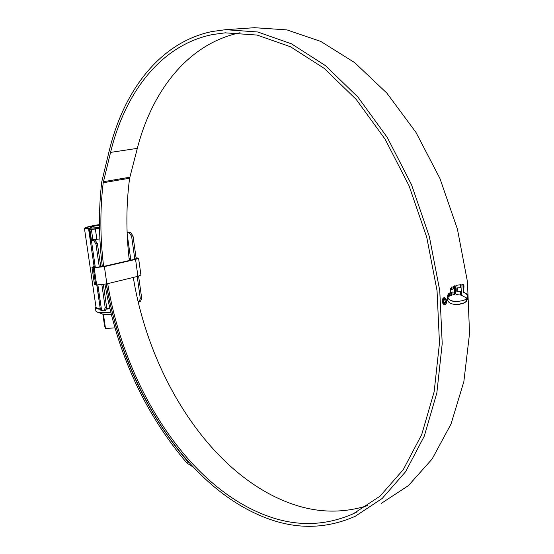 <?xml version="1.0" encoding="UTF-8"?>
<svg xmlns="http://www.w3.org/2000/svg" width="554" height="554" viewBox="0 0 554 554"><rect width="100%" height="100%" fill="white"/><g stroke="black" fill="none" stroke-linecap="round" stroke-linejoin="round"><path stroke-width="0.83" d="M99.464 224.737C91.098 226.08 86.673 227.23 86.182 228.179L92.843 229.107L99.519 228.13M99.464 224.564C90.039 226.067 85.032 227.348 84.45 228.421L89.866 229.37L91.382 239.75L90.814 239.626L89.298 229.259M96.784 284.978L100.295 309.021L96.071 307.65M97.885 285.012L101.611 310.559L104.131 310.801L105.191 307.657L106.645 307.276L103.349 284.534M100.8 266.973L97.407 243.573L95.932 243.885L93.487 240.332L91.362 240.256L95.302 267.284M105.191 307.657L101.867 284.735M99.311 267.173L95.932 243.885M138.154 301.591L139.179 301.632L140.3 298.544L137.219 276.474M101.611 310.559L100.454 310.081L97.005 285.539M99.893 238.906L92.885 239.806L91.375 229.404L89.866 229.37M91.375 229.404L95.371 229.017L96.881 239.425M99.519 228.317L95.371 229.017M92.885 239.806L91.382 239.75M134.816 259.244L131.617 236.281L129.165 232.832L127.143 232.784M140.3 298.544L141.679 298.184L138.604 276.127M136.194 258.787L133.015 235.983L131.617 236.281M91.985 239.771L94.963 240.021L97.407 243.573M90.808 239.577L90.219 240L91.362 240.256M141.679 298.184L140.557 301.272L139.179 301.632M127.129 232.5L130.564 232.542L133.015 235.983M94.665 267.236L93.868 264.957L90.219 240M106.645 307.276L105.579 310.42L104.131 310.801M99.471 225.153C94.145 226.039 91.112 226.815 90.364 227.479L92.331 227.985L99.505 227.549M110.758 312.172C105.766 312.678 101.839 312.761 98.965 312.414L96.978 311.992L95.877 311.085M111.375 314.637L103.286 314.257L96.978 311.992M100.329 309.208L98.473 309.056L95.399 307.809L95.953 306.826M102.843 314.097L104.561 325.863L105.482 328.383L114.983 327.926M109.948 308.827L106.597 309.104M106.693 308.488L109.817 308.266M105.482 328.383L103.397 314.083M100.634 265.823L101.07 265.851L101.223 266.91M100.655 265.948L101.07 265.851M136.118 258.275L136.533 258.476L134.373 259.348L103.21 266.522L95.904 267.333L94.076 267.007L94.561 266.613M129.11 258.635L129.65 258.545M130.578 260.221L130.425 259.12L129.158 259.05M129.2 259.404L130.425 259.12M129.082 258.358L129.553 258.282M136.049 257.776L138.576 258.199L135.564 259.417L104.387 266.606L94.138 267.734L91.971 267.305L94.443 266.183M138.576 258.199L140.91 274.992L137.918 276.308L106.874 283.849L96.652 284.964L94.485 284.458L91.971 267.305M133.299 277.429C149.843 379.788 214.703 480.415 297.616 505.781C321.237 512.969 344.65 512.879 367.856 505.525M107.698 283.655C124.906 387.786 189.641 490.643 272.09 517.595C299.769 526.639 326.867 525.344 353.383 513.703L380.009 496.19L403.243 469.688L421.719 434.565L434.142 391.816L439.467 343.106L437.044 290.712L426.767 237.354L409.108 185.922L385.092 139.172L356.18 99.401L324.069 68.287L290.49 46.765L257.07 35.061L225.187 32.838L212.701 34.521C160.57 44.936 124.83 93.231 110.558 152.392L103.21 182.744C99.962 209.952 100.101 237.846 103.633 266.426M106.403 283.96C123.888 388.991 189.101 492.735 272.409 520.206C300.614 529.499 328.238 528.184 355.28 516.259L382.163 498.503L405.625 471.676L424.288 436.143L436.843 392.904L442.217 343.632L439.765 290.642L429.371 236.676L411.511 184.655L387.225 137.364L357.988 97.144L325.517 65.663L291.577 43.87L257.79 32L225.554 29.687L212.327 31.481C159.587 42.208 123.542 91.188 109.18 151.013L101.791 181.712C98.515 209.364 98.695 237.694 102.324 266.709M381.311 503.378L408.409 485.623L432.106 459.044L451.018 424.039L463.857 381.609L469.55 333.404L467.444 281.667L457.41 229.058L439.911 178.395L415.95 132.371L386.976 93.238L354.664 62.609L320.766 41.418L286.91 29.895L254.494 27.7L226.254 29.646M446.808 300.42L444.737 297.505L444.107 297.588C442.694 298.274 442.016 299.749 442.064 302.013L444.1 304.922L444.744 304.839C446.157 304.146 446.843 302.671 446.808 300.42L446.448 300.393M448.124 297.29L448.255 294.285L447.854 294.915L447.403 298.841L448.124 297.29L447.729 297.263L447.833 294.957M448.428 296.999L448.636 293.738L449.072 293.488L448.879 296.598L448.428 296.999M449.259 296.231L449.453 293.135L449.91 292.886L449.744 295.947L449.259 296.231M453.317 288.876L453.553 286.231L455.104 285.705L454.481 294.596L452.943 294.846L453.11 291.882L451.655 292.339L451.496 295.227L450.097 295.725L450.637 288.329L452.092 286.834L451.856 289.403L453.317 288.876M456.558 285.31L461.122 284.638L460.873 287.789L457.292 287.948L457.119 291.259L460.658 291.529L460.464 295.074L456.108 294.499L455.381 292.602L455.783 286.737L456.558 285.31M462.098 284.618L461.468 295.31L466.371 297.865L467.562 299.79L467.604 295.227L466.773 293.987L463.65 292.145L464.003 285.836L463.414 284.666L462.098 284.618M466.918 299.783L466.447 298.945L463.435 300.524L456.704 301.632L451.96 300.884L449.848 299.846L448.082 298.004L447.667 299.181L447.791 300.573L448.837 302.221L451.122 303.682L454.689 304.471L459.19 304.34L464.522 302.906L466.814 300.919L466.918 299.783L466.523 299.756L466.96 300.413M192.896 466.87L186.968 463.13L187.467 461.253L189.184 462.832M104.928 284.264C117.213 353.528 144.559 413.152 186.968 463.13M106.223 284.001C118.348 352.676 145.432 411.761 187.467 461.253M240.007 32.755C188.173 43.655 152.163 90.731 137.33 148.368L129.615 178.229C126.09 204.994 125.993 232.417 129.324 260.512M444.35 304.804L444.744 304.839M442.182 302.74L444.149 304.381L442.411 301.902L444.156 298.121L444.689 298.052L446.469 300.538L444.703 304.312L444.149 304.381M444.689 298.052L443.761 298.094L442.424 299.458M442.057 301.875L442.411 301.902M463.033 284.645L463.608 285.809L463.262 292.117L466.378 293.959L467.209 295.199L467.264 298.925M463.608 285.809L464.003 285.836M463.262 292.117L463.65 292.145M467.465 296.605L467.86 296.632M457.161 294.52L455.984 294.465M458.587 291.272L460.263 291.501L460.076 294.97M460.727 284.659L460.478 287.761L456.898 287.921L456.725 291.231L457.119 291.259M460.478 287.761L460.873 287.789M456.898 287.921L457.292 287.948M460.263 291.501L460.658 291.529M451.676 287.02L451.462 289.375L451.856 289.403M453.11 291.882L451.261 292.311L451.108 295.199L450.111 295.538M454.696 285.829L454.086 294.569L452.95 294.742M454.086 294.569L454.481 294.596M451.261 292.311L451.655 292.339M451.108 295.199L451.496 295.227M449.502 293.101L449.273 295.954M449.349 295.919L449.744 295.947M448.664 293.724L448.456 296.591M448.484 296.57L448.879 296.598M466.565 300.386L465.976 301.584L466.364 301.618M454.488 304.458L458.795 304.305L464.127 302.872L465.976 301.584M455.063 301.542L451.572 300.857L449.453 299.811L447.916 298.315M444.28 299.084L443.214 301.674L444.246 303.384L445.651 301.265L444.336 302.844L443.615 301.556L444.35 299.7L445.548 300.116L444.28 299.084M444.627 299.659L443.955 299.672L443.228 301.521L444.336 302.844M444.488 299.035L445.104 300.109M445.16 300.088L445.548 300.116M443.955 299.672L444.35 299.7M444.253 303.301L444.647 303.329M94.055 266.287L88.605 228.996M93.487 240.332L94.963 240.021M129.165 232.832L130.564 232.542M130.834 260.165L127.198 234.252M137.918 276.308L135.564 259.417M106.874 283.849L104.387 266.606M96.652 284.964L94.138 267.734M95.69 284.874L93.176 267.665M103.21 182.744L129.615 178.229M103.39 181.712L129.816 177.218M110.558 152.392L137.33 148.368M443.761 298.094L444.156 298.121M463.061 284.645L463.407 284.666M466.378 293.959L466.773 293.987M467.209 295.199L467.604 295.227M467.417 295.781L467.805 295.808M466.42 300.891L466.814 300.919M464.127 302.872L464.522 302.906M458.795 304.305L459.19 304.34M456.939 304.465L457.327 304.499M448.442 298.966L448.837 299.001M449.453 299.811L449.848 299.846M451.572 300.857L451.96 300.884M452.327 301.113L452.722 301.141M454.141 301.459L454.529 301.494M443.228 301.521L443.615 301.556M96.077 307.705L84.45 228.421M90.364 227.479L89.429 228.698M95.884 311.133L95.399 307.809M353.383 513.703L357.164 511.841M225.187 32.838L225.838 32.79M456.967 294.506L457.355 294.534M454.862 301.528L455.256 301.563"/></g></svg>
